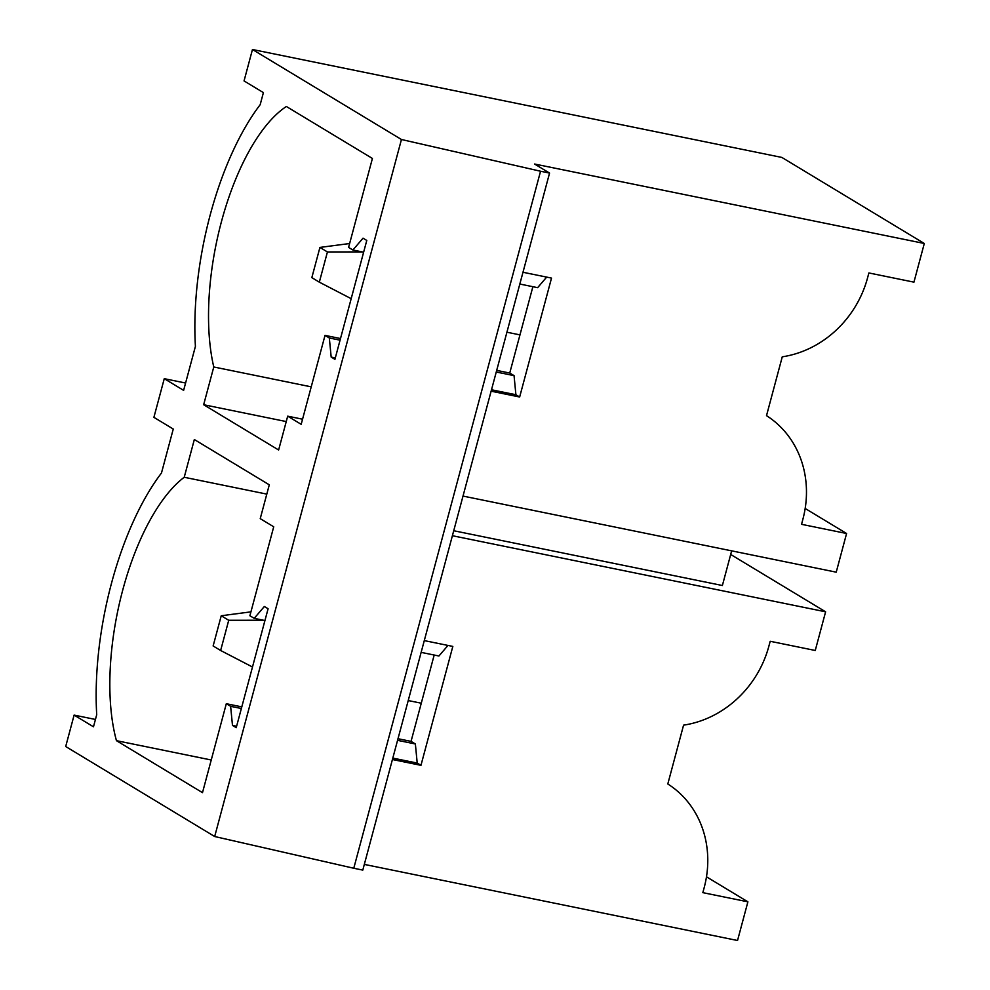 <?xml version="1.0" encoding="UTF-8"?>
<svg xmlns="http://www.w3.org/2000/svg" width="990" height="990" viewBox="0 0 990 990"><rect width="100%" height="100%" fill="white"/><g stroke="black" fill="none" stroke-linecap="round" stroke-linejoin="round"><path stroke-width="1.49" d="M164.266 378.675L153.895 417.347L173.262 429.041L161.469 473.034A191.85 79.212 -78.5 0 0 96.711 714.718L93.481 726.796L74.114 715.102L65.699 746.522L214.681 836.525L401.445 139.503L252.462 49.5L244.047 80.92L263.402 92.615L260.172 104.705A191.85 79.212 -78.5 0 0 195.414 346.389L183.62 390.369L164.266 378.675L185.588 383.031M254.207 618.342L264.342 606.499L268.092 608.763L236.226 727.675L232.477 725.41L230.633 706.316L226.314 703.717L202.492 792.656L116.449 740.668A161.556 66.714 -78.5 0 1 184.227 477.267L194.337 439.523L269.292 484.815L260.234 518.649L273.723 526.791L249.888 615.743L254.207 618.342L264.936 620.532M301.183 424.326L325.017 335.387L329.324 337.986L331.18 357.081L334.929 359.345L366.783 240.434L363.033 238.169L352.898 250.012L348.591 247.413L372.413 158.462L286.37 106.487A161.556 66.714 -78.5 0 0 213.778 366.981L203.655 404.724L278.623 450.005L287.694 416.171L301.183 424.326M252.462 49.5L781.877 157.435L924.301 243.478L534.563 164.018L549.561 173.077L540.552 171.233L353.776 868.255L214.681 836.525M540.552 171.233L401.445 139.503M549.561 173.077L362.798 870.099L353.776 868.255M463.011 496.077L836.228 572.171L846.586 533.499L801.541 524.316L802.828 519.478A100.98 90.993 121.1 0 0 766.508 415.651L782.261 356.821A100.98 90.993 121.1 0 0 867.587 277.794L868.886 272.955L913.943 282.15L924.301 243.478M522.98 272.275L551.517 278.091L519.651 397.002L491.114 391.186M452.393 535.714L825.611 611.808L815.253 650.48L770.195 641.285L768.896 646.124A100.98 90.993 121.1 0 1 683.57 725.15L667.804 783.981A100.98 90.993 121.1 0 1 704.138 887.807L702.838 892.646L747.896 901.828L737.538 940.5L364.32 864.406M424.289 640.604L452.826 646.421L420.96 765.332L392.424 759.516M805.179 508.476L846.586 533.499M730.694 554.474L825.611 611.808M706.476 876.806L747.896 901.828M74.114 715.102L95.448 719.458M453.729 530.739L722.378 585.511L731.66 550.848M226.314 703.717L241.808 706.872M397.992 738.713L411.048 741.374L415.367 743.973L417.211 763.067L420.96 765.332M230.633 706.316L241.362 708.506M397.559 740.347L415.367 743.973M232.477 725.41L236.61 726.252M392.807 758.093L417.211 763.067M434.189 655.034L411.048 741.374M447.987 645.43L438.929 655.999L421.134 652.373M184.227 477.267L266.805 494.109M211.241 759.998L116.449 740.668M325.017 335.387L340.498 338.543M496.695 370.384L509.739 373.044L514.058 375.643L515.901 394.738L519.651 397.002M329.324 337.986L340.065 340.176M496.25 372.017L514.058 375.643M331.18 357.081L335.301 357.922M491.498 389.763L515.901 394.738M532.88 286.704L509.739 373.044M546.678 277.101L537.632 287.669L519.824 284.043M352.898 250.012L363.627 252.203M311.219 386.855L213.778 366.981M287.694 416.171L302.556 419.203M203.655 404.724L286.246 421.567M519.973 334.88L506.917 332.219M349.631 243.528L319.931 247.426L327.43 251.955L362.204 251.906M351.178 298.671L319.325 282.162L327.43 251.955M319.325 282.162L311.838 277.633L319.931 247.426M421.282 703.209L408.226 700.549M250.928 611.857L221.24 615.755L228.727 620.284L263.501 620.235M252.487 667L220.634 650.492L228.727 620.284M220.634 650.492L213.135 645.963L221.24 615.755"/></g></svg>
